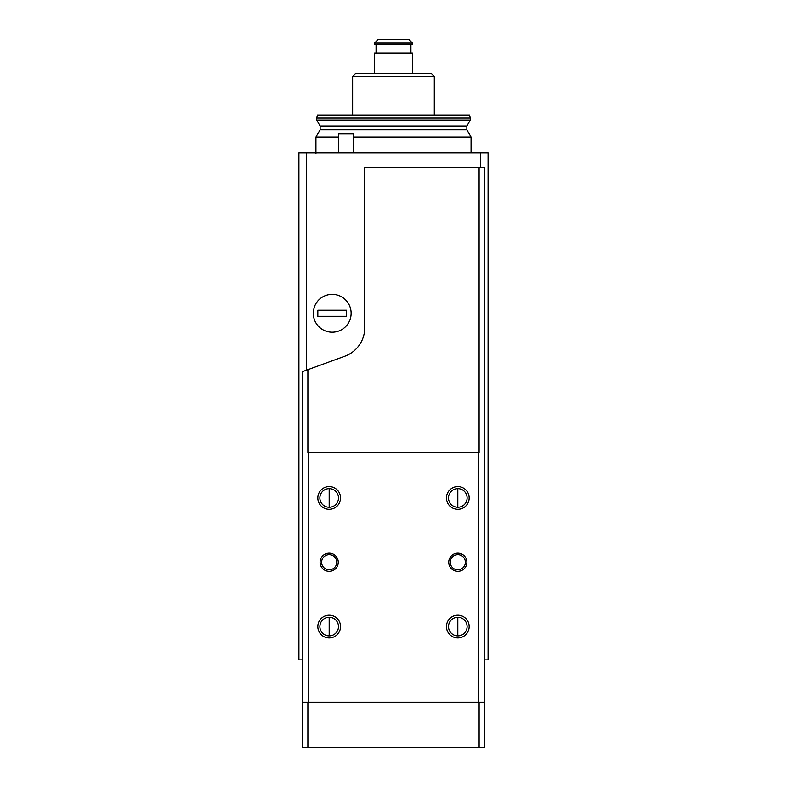 <?xml version="1.0" encoding="UTF-8"?>
<svg xmlns="http://www.w3.org/2000/svg" width="787" height="787" viewBox="0 0 787 787"><rect width="100%" height="100%" fill="white"/><g stroke="black" fill="none" stroke-linecap="round" stroke-linejoin="round"><path stroke-width="1.18" d="M302.69 659.87L298.912 659.87L298.912 152.855L488.088 152.855L488.088 659.87L484.31 659.87M332.203 294.368A18.918 18.918 0 0 1 348.592 322.749A18.918 18.918 0 0 1 315.823 322.749A18.918 18.918 0 0 1 332.203 294.368M353.776 152.855L353.776 133.938L338.754 133.938L338.754 152.855M315.931 153.613L315.931 137.027L338.754 137.027M353.776 137.027L471.069 137.027L471.069 152.855M320.122 125.999L466.878 125.999L470.311 120.057L316.689 120.057L320.122 125.999L320.122 129.776L315.931 137.027M316.689 120.057L316.689 118.05L470.311 118.05L470.311 120.057M470.311 118.05L469.495 115.02L317.505 115.02L316.689 118.05M457.818 488.629A9.306 9.306 0 0 1 465.884 502.578A9.306 9.306 0 0 1 449.761 502.578A9.306 9.306 0 0 1 457.818 488.629L457.818 507.231M457.818 617.274A9.306 9.306 0 0 1 465.884 631.223A9.306 9.306 0 0 1 449.761 631.223A9.306 9.306 0 0 1 457.818 617.274L457.818 635.876M329.182 488.629A9.306 9.306 0 0 1 337.239 502.578A9.306 9.306 0 0 1 321.116 502.578A9.306 9.306 0 0 1 329.182 488.629L329.182 507.231M329.182 617.274A9.306 9.306 0 0 1 337.239 631.223A9.306 9.306 0 0 1 321.116 631.223A9.306 9.306 0 0 1 329.182 617.274L329.182 635.876M313.285 313.285A18.918 18.918 0 0 0 341.666 329.674A18.918 18.918 0 0 0 341.666 296.906A18.918 18.918 0 0 0 313.285 313.285M346.585 316.315L346.585 310.255L317.83 310.255L317.83 316.315L346.585 316.315M308.455 452.525L308.455 702.25L302.69 702.25L302.69 371.553L307.884 369.664L307.884 452.525L478.535 452.525L478.535 702.25L308.455 702.25M457.818 553.172A9.08 9.08 0 0 1 465.688 566.788A9.08 9.08 0 0 1 449.957 566.788A9.08 9.08 0 0 1 457.818 553.172M329.182 553.172A9.08 9.08 0 0 1 337.043 566.788A9.08 9.08 0 0 1 321.312 566.788A9.08 9.08 0 0 1 329.182 553.172M329.182 486.582A11.352 11.352 0 0 1 339.01 503.601A11.352 11.352 0 0 1 319.345 503.601A11.352 11.352 0 0 1 329.182 486.582M457.818 615.218A11.352 11.352 0 0 1 467.655 632.246A11.352 11.352 0 0 1 447.99 632.246A11.352 11.352 0 0 1 457.818 615.218M457.818 486.582A11.352 11.352 0 0 1 467.655 503.601A11.352 11.352 0 0 1 447.99 503.601A11.352 11.352 0 0 1 457.818 486.582M329.182 615.218A11.352 11.352 0 0 1 339.01 632.246A11.352 11.352 0 0 1 319.345 632.246A11.352 11.352 0 0 1 329.182 615.218M479.116 702.25L484.31 702.25L479.116 702.25L479.116 747.65L484.31 747.65L484.31 167.238L364.745 167.238L364.745 327.776A30.27 30.27 0 0 1 344.824 356.216L307.884 369.664M479.106 167.238L479.106 452.525L478.535 452.525M479.106 702.25L478.535 702.25M302.69 494.147L302.69 471.443M302.69 683.332L302.69 660.627M307.884 702.25L302.69 702.25L302.69 747.65L307.884 747.65L307.884 702.25M479.116 747.65L307.884 747.65M329.182 554.687A7.565 7.565 0 0 1 335.734 566.03A7.565 7.565 0 0 1 322.621 566.03A7.565 7.565 0 0 1 329.182 554.687M457.818 554.687A7.565 7.565 0 0 1 464.379 566.03A7.565 7.565 0 0 1 451.266 566.03A7.565 7.565 0 0 1 457.818 554.687M434.296 76.428L431.266 73.407L434.296 76.428L434.296 115.02L434.296 76.428L352.635 76.428L352.635 115.02M431.266 73.407L374.582 73.407L374.582 52.975L412.418 52.975L412.418 73.407M352.635 76.428L355.665 73.407L374.582 73.407M376.068 52.975L376.068 44.643M410.932 52.975L410.932 44.643M412.418 43.137L412.418 44.643L374.582 44.643L374.582 43.137L378.173 39.35L408.827 39.35L412.418 43.137L374.582 43.137M480.523 167.238L480.523 152.855M306.477 370.175L306.477 152.855M320.122 129.776L466.878 129.776L471.069 137.027M466.878 125.999L466.878 129.776"/></g></svg>
